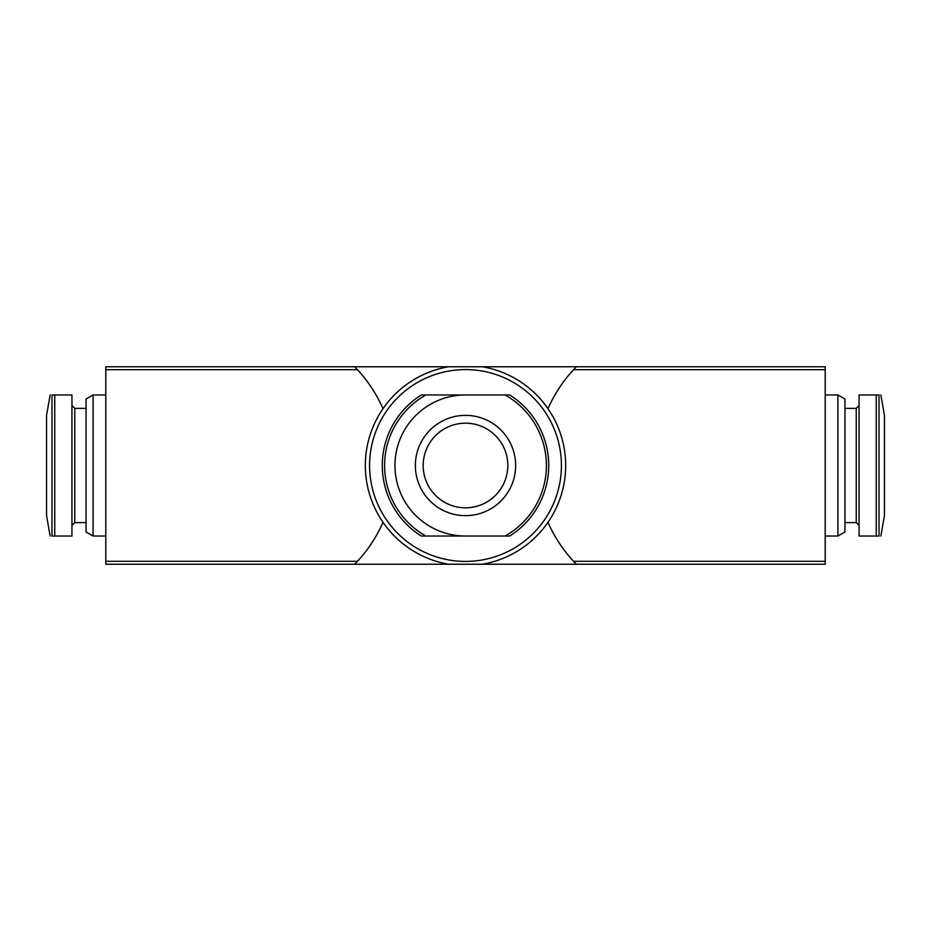 <?xml version="1.0" encoding="UTF-8"?>
<svg xmlns="http://www.w3.org/2000/svg" width="931" height="931" viewBox="0 0 931 931"><rect width="100%" height="100%" fill="white"/><g stroke="black" fill="none" stroke-linecap="round" stroke-linejoin="round"><path stroke-width="1.4" d="M425.886 536.035L421.324 536.035A83.231 83.231 0 0 1 421.324 394.965L425.886 394.965A80.892 80.892 0 0 0 425.886 536.035L505.114 536.035A80.892 80.892 0 0 0 505.114 394.965L509.676 394.965A83.231 83.231 0 0 1 509.676 536.035L505.114 536.035M825.203 561.312L825.203 366.756L482.246 366.756A100.152 100.152 0 0 1 482.246 564.244L354.641 564.244A141.058 141.058 0 0 0 357.434 561.312L354.641 564.244L105.797 564.244L105.797 366.756L354.641 366.756L357.434 369.688C368.082 381.163 376.613 394.162 383.025 408.686A141.058 141.058 0 0 0 354.641 366.756L482.246 366.756A100.152 100.152 0 0 1 482.246 564.244L576.359 564.244L573.566 561.312C562.918 549.837 554.387 536.838 547.975 522.314A141.058 141.058 0 0 0 576.359 564.244L825.203 564.244L825.203 561.312L573.566 561.312M448.754 564.244A100.152 100.152 0 0 1 448.754 366.756A100.152 100.152 0 0 0 448.754 564.244M576.359 366.756A141.058 141.058 0 0 0 547.975 408.686C554.387 394.162 562.918 381.163 573.566 369.688L576.359 366.756M383.025 522.314C376.613 536.838 368.082 549.837 357.434 561.312L105.797 561.312M825.203 394.965L837.9 394.965L837.9 536.035L825.203 536.035M837.9 394.965L844.952 399.038L844.952 531.962L837.9 536.035M844.952 408.372L856.241 408.372L856.241 522.628L859.057 525.456M859.057 405.544L856.241 408.372M876.246 394.965L859.057 394.965L859.057 536.035L879.027 536.035L879.027 394.965C881.296 394.965 881.296 394.965 879.027 394.965L876.246 394.965L876.246 536.035M880.854 394.953L884.45 415.366L884.45 515.634L880.854 536.047M93.1 394.965L93.1 536.035L86.048 531.962L86.048 399.038L93.1 394.965L105.797 394.965M50.146 394.953L46.55 415.366L46.55 515.634L50.146 536.047M54.754 394.965L51.973 394.965L51.973 536.035C49.704 536.035 49.704 536.035 51.973 536.035L71.943 536.035L71.943 394.965L54.754 394.965L54.754 536.035M86.048 408.372L74.759 408.372L71.943 405.544M465.5 394.965A70.535 70.535 0 0 0 394.965 465.5A70.535 70.535 0 0 0 465.5 536.035M490.055 421.79A50.134 50.134 0 0 0 415.366 465.5A50.134 50.134 0 0 0 512.748 482.281A50.134 50.134 0 0 0 490.055 421.79M505.114 394.965L425.886 394.965M507.814 465.5A42.314 42.314 0 0 1 465.5 507.814A42.314 42.314 0 0 1 423.186 465.5A42.314 42.314 0 0 1 465.5 423.186A42.314 42.314 0 0 1 507.814 465.5M509.676 536.035A83.231 83.231 0 0 0 509.676 394.965M465.5 369.584A95.916 95.916 0 0 1 548.568 513.458A95.916 95.916 0 0 1 382.432 513.458A95.916 95.916 0 0 1 465.5 369.584M357.434 369.688L105.797 369.688M825.203 369.688L573.566 369.688M74.759 408.372L74.759 522.628L71.943 525.456M844.952 522.628L856.241 522.628M93.1 536.035L105.797 536.035M74.759 522.628L86.048 522.628"/></g></svg>
